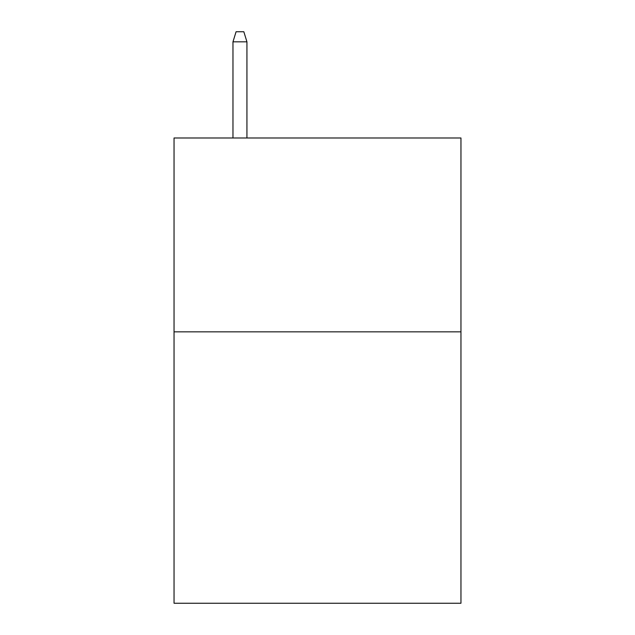 <?xml version="1.0" encoding="UTF-8"?>
<svg xmlns="http://www.w3.org/2000/svg" width="635" height="635" viewBox="0 0 635 635"><rect width="100%" height="100%" fill="white"/><g stroke="black" fill="none" stroke-linecap="round" stroke-linejoin="round"><path stroke-width="0.95" d="M460.954 331.843L460.954 603.25L174.046 603.25L174.046 137.986L460.954 137.986L460.954 331.843L174.046 331.843M246.936 137.986L246.936 41.831L232.974 41.831L232.974 137.986M232.974 41.831L236.077 31.75L243.832 31.75L246.936 41.831"/></g></svg>
